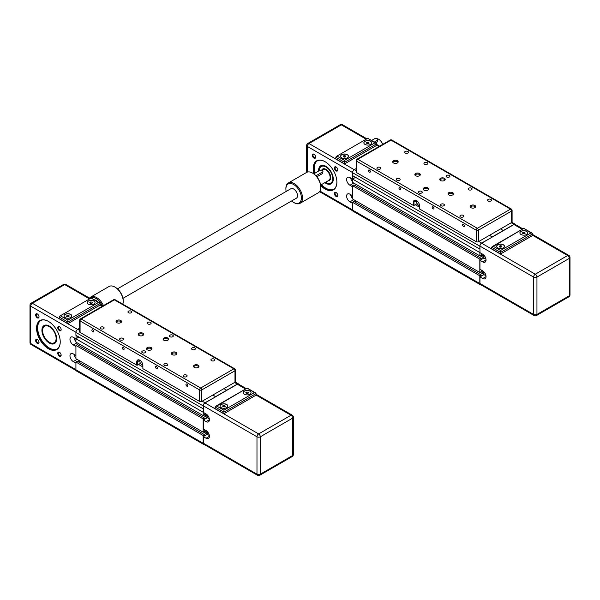 <?xml version="1.0" encoding="UTF-8"?>
<svg xmlns="http://www.w3.org/2000/svg" width="600" height="600" viewBox="0 0 600 600"><rect width="100%" height="100%" fill="white"/><g stroke="black" fill="none" stroke-linecap="round" stroke-linejoin="round"><path stroke-width="0.9" d="M479.955 249L479.82 246.173A2.542 1.47 -60 0 1 481.62 243.06L492.27 237.067L489.502 235.312L492.27 236.91L513.982 224.37A2.542 1.47 -60 0 1 515.257 224.25A2.542 1.47 -60 0 1 515.648 224.7M476.22 241.702L419.513 208.958L419.513 205.763A4.305 2.482 -120 0 0 416.467 200.498A4.305 2.482 -120 0 0 413.423 202.252L413.423 205.447L356.715 172.703L356.715 161.205L476.22 230.205A1.567 0.9 0 0 0 478.433 230.205L511.635 211.035A1.567 0.9 0 0 0 512.092 210.397A1.567 1.567 0 0 0 511.305 209.04A1.567 0.9 120 0 0 510.525 209.123A1.567 0.9 60 0 1 511.635 211.035L511.635 222.532L500.565 228.923L503.332 230.52L500.565 228.923L478.433 241.702L478.433 230.205A1.567 0.9 -120 0 0 477.33 228.285A1.567 0.9 120 0 0 476.22 230.205L476.22 241.702A1.567 0.9 0 0 0 478.433 241.702M481.62 253.605L481.2 255.053L479.82 255.855L479.955 252.45M481.62 270.21L481.2 271.665L479.82 272.468L479.82 259.178L481.2 258.375L481.2 259.59L483.938 258.007L479.955 260.31L482.722 261.907L486.045 259.987M480.93 284.827A2.542 1.47 -60 0 1 480.345 284.715A2.542 1.47 -60 0 1 479.82 283.553L479.82 275.79L481.2 274.987L481.2 276.202L483.938 274.62L485.978 275.798M479.82 249.083L352.56 175.613L352.56 172.703A2.542 1.47 -60 0 1 354.36 169.59L356.25 168.495M480.345 284.715L353.093 211.245A2.542 1.47 -60 0 1 352.56 210.075L352.56 202.312L479.82 275.79M352.56 202.312L353.947 201.517L481.2 274.987M480.037 272.34L483.938 274.59M354.998 202.125L356.49 201.263L354.998 202.125M481.088 271.733L483.938 273.375M481.2 271.155L483.938 272.737M479.82 259.178L352.56 185.708L352.56 198.998L479.82 272.468M352.56 185.708L353.947 184.905L481.2 258.375M480.037 255.728L483.938 257.978M354.998 185.512L356.49 184.65L354.998 185.512M481.088 255.12L483.938 256.763M481.2 254.542L483.938 256.125M479.82 252.532L352.56 179.062L352.56 182.385L479.82 255.855M352.56 179.062L355.553 177.337M511.635 222.532A1.567 0.9 0 0 0 512.092 221.895L512.092 210.397M417.022 203.692L413.978 205.447L413.978 202.252A3.915 2.257 60 0 1 414.787 200.46A3.915 2.257 60 0 1 416.61 200.58A3.127 1.808 60 0 0 417.112 203.632A3.127 1.808 60 0 0 419.505 205.575M413.423 205.447L413.978 205.447M356.25 160.567A1.567 0.9 0 0 0 356.715 161.205A1.567 0.9 -60 0 1 357.817 159.285A1.567 0.9 -120 0 0 357.038 159.21A1.567 1.567 0 0 0 356.25 160.567L356.25 172.065A1.567 0.9 0 0 0 356.715 172.703M418.763 203.13L418.373 202.455M421.702 191.407A1.92 1.11 180 0 1 422.265 192.188A1.92 1.11 180 0 1 420.338 193.298A1.92 1.11 180 0 1 418.418 192.188A1.92 1.11 180 0 1 419.603 191.16A1.92 1.11 180 0 1 421.702 191.407M462.6 224.895A1.268 0.735 60 0 1 462.862 224.31A1.268 0.735 60 0 1 464.13 225.045A1.268 0.735 60 0 1 464.13 226.507A1.268 0.735 60 0 1 463.155 226.17A1.268 0.735 60 0 1 462.6 224.895M432.165 207.322A1.268 0.735 60 0 1 432.435 206.745A1.268 0.735 60 0 1 433.702 207.472A1.268 0.735 60 0 1 433.702 208.942A1.268 0.735 60 0 1 432.72 208.597A1.268 0.735 60 0 1 432.165 207.322M398.97 188.16A1.268 0.735 60 0 1 399.232 187.575A1.268 0.735 60 0 1 400.5 188.31A1.268 0.735 60 0 1 400.5 189.773A1.268 0.735 60 0 1 399.525 189.435A1.268 0.735 60 0 1 398.97 188.16M368.543 170.587A1.268 0.735 60 0 1 368.805 170.01A1.268 0.735 60 0 1 370.072 170.738A1.268 0.735 60 0 1 370.072 172.208A1.268 0.735 60 0 1 369.097 171.863A1.268 0.735 60 0 1 368.543 170.587M449.362 175.433A1.92 1.11 180 0 1 449.925 176.22A1.92 1.11 180 0 1 448.005 177.33A1.92 1.11 180 0 1 446.077 176.22A1.92 1.11 180 0 1 447.27 175.192A1.92 1.11 180 0 1 449.362 175.433M428.467 189.502A2.737 1.583 0 0 0 427.808 188.903A2.737 1.583 0 0 0 423.278 189.502M427.808 187.875A2.737 1.583 180 0 1 428.61 188.993A2.737 1.583 180 0 1 425.873 190.575A2.737 1.583 180 0 1 423.135 188.993A2.737 1.583 180 0 1 424.822 187.538A2.737 1.583 180 0 1 427.808 187.875M420.165 175.132A2.737 1.583 0 0 0 419.513 174.525A2.737 1.583 0 0 0 414.982 175.132M419.513 173.505A2.737 1.583 180 0 1 420.315 174.623A2.737 1.583 180 0 1 417.57 176.205A2.737 1.583 180 0 1 414.832 174.623A2.737 1.583 180 0 1 416.528 173.16A2.737 1.583 180 0 1 419.513 173.505M398.033 162.352A2.737 1.583 0 0 0 397.38 161.745A2.737 1.583 0 0 0 392.85 162.352M397.38 160.725A2.737 1.583 180 0 1 398.183 161.843A2.737 1.583 180 0 1 395.445 163.425A2.737 1.583 180 0 1 392.7 161.843A2.737 1.583 180 0 1 394.395 160.38A2.737 1.583 180 0 1 397.38 160.725M445.065 179.925A2.737 1.583 0 0 0 444.405 179.317A2.737 1.583 0 0 0 439.882 179.925M444.405 178.297A2.737 1.583 180 0 1 445.207 179.415A2.737 1.583 180 0 1 442.47 180.99A2.737 1.583 180 0 1 439.732 179.415A2.737 1.583 180 0 1 441.42 177.953A2.737 1.583 180 0 1 444.405 178.297M475.493 207.075A2.737 1.583 0 0 0 474.84 206.468A2.737 1.583 0 0 0 470.31 207.075M474.84 205.447A2.737 1.583 180 0 1 475.643 206.565A2.737 1.583 180 0 1 472.905 208.147A2.737 1.583 180 0 1 470.16 206.565A2.737 1.583 180 0 1 471.855 205.103A2.737 1.583 180 0 1 474.84 205.447M453.36 194.295A2.737 1.583 0 0 0 452.707 193.688A2.737 1.583 0 0 0 448.178 194.295M452.707 192.667A2.737 1.583 180 0 1 453.51 193.785A2.737 1.583 180 0 1 450.772 195.368A2.737 1.583 180 0 1 448.035 193.785A2.737 1.583 180 0 1 449.722 192.322A2.737 1.583 180 0 1 452.707 192.667M407.865 151.477A1.92 1.11 180 0 1 408.435 152.257A1.92 1.11 180 0 1 406.507 153.368A1.92 1.11 180 0 1 404.588 152.257A1.92 1.11 180 0 1 405.772 151.23A1.92 1.11 180 0 1 407.865 151.477M427.23 162.653A1.92 1.11 180 0 1 427.8 163.44A1.92 1.11 180 0 1 425.873 164.55A1.92 1.11 180 0 1 423.952 163.44A1.92 1.11 180 0 1 425.138 162.413A1.92 1.11 180 0 1 427.23 162.653M380.205 167.445A1.92 1.11 180 0 1 380.767 168.233A1.92 1.11 180 0 1 378.84 169.343A1.92 1.11 180 0 1 376.92 168.233A1.92 1.11 180 0 1 378.105 167.205A1.92 1.11 180 0 1 380.205 167.445M399.57 178.627A1.92 1.11 180 0 1 400.132 179.415A1.92 1.11 180 0 1 398.205 180.525A1.92 1.11 180 0 1 396.285 179.415A1.92 1.11 180 0 1 397.47 178.387A1.92 1.11 180 0 1 399.57 178.627M471.495 188.212A1.92 1.11 180 0 1 472.058 188.993A1.92 1.11 180 0 1 470.138 190.102A1.92 1.11 180 0 1 468.21 188.993A1.92 1.11 180 0 1 469.403 187.972A1.92 1.11 180 0 1 471.495 188.212M490.86 199.388A1.92 1.11 180 0 1 491.423 200.175A1.92 1.11 180 0 1 489.502 201.285A1.92 1.11 180 0 1 487.575 200.175A1.92 1.11 180 0 1 488.768 199.147A1.92 1.11 180 0 1 490.86 199.388M443.835 204.18A1.92 1.11 180 0 1 444.397 204.968A1.92 1.11 180 0 1 442.47 206.077A1.92 1.11 180 0 1 440.55 204.968A1.92 1.11 180 0 1 441.735 203.94A1.92 1.11 180 0 1 443.835 204.18M463.2 215.362A1.92 1.11 180 0 1 463.763 216.15A1.92 1.11 180 0 1 461.835 217.26A1.92 1.11 180 0 1 459.915 216.15A1.92 1.11 180 0 1 461.1 215.123A1.92 1.11 180 0 1 463.2 215.362M483.938 255.21L483.938 258.007L485.978 259.185M479.955 260.31L479.955 269.257L482.722 270.855A4.695 2.708 60 0 1 485.79 274.987A4.695 2.708 60 0 1 485.07 278.752A4.695 2.708 60 0 1 482.722 278.52L479.955 276.923L483.938 274.62L483.938 271.822M522.9 228.885L515.16 224.415A2.348 1.357 -60 0 0 513.982 224.535L481.62 243.218A2.348 1.357 -60 0 0 479.955 246.097L479.955 252.645L482.722 254.243A4.695 2.708 60 0 1 485.79 258.375A4.695 2.708 60 0 1 485.07 262.14A4.695 2.708 60 0 1 482.722 261.907M501.877 246.667L500.918 247.215L499.605 247.013L499.26 246.263L500.213 245.708L501.525 245.91L501.877 246.667M501.525 245.91L501.525 246.87M500.213 245.708L500.213 247.11M522.847 233.603L522.495 232.845L523.455 232.29L524.76 232.493L525.112 233.25L524.153 233.805L522.847 233.603M524.76 232.493L524.76 233.452M523.455 232.29L523.455 233.692M504.48 246.397A3.915 2.257 0 0 0 503.332 244.868A3.915 2.257 0 0 0 499.118 244.365A3.915 2.257 0 0 0 496.658 246.397M503.332 244.74A3.915 2.257 180 0 1 504.48 246.337A3.915 2.257 180 0 1 500.565 248.595A3.915 2.257 180 0 1 496.658 246.337A3.915 2.257 180 0 1 499.072 244.245A3.915 2.257 180 0 1 503.332 244.74M527.715 232.98A3.915 2.257 0 0 0 526.567 231.45A3.915 2.257 0 0 0 522.36 230.947A3.915 2.257 0 0 0 519.893 232.98M526.567 231.322A3.915 2.257 180 0 1 527.715 232.92A3.915 2.257 180 0 1 523.808 235.178A3.915 2.257 180 0 1 519.893 232.92A3.915 2.257 180 0 1 522.308 230.827A3.915 2.257 180 0 1 526.567 231.322M500.565 250.485L493.373 246.337L492.202 246.615L491.715 247.29L500.565 252.405L532.658 233.873L532.17 233.197L531 232.92L500.565 250.485L500.565 254.002L491.715 248.888L491.715 247.29M493.373 246.337L523.808 228.368L531 232.92M532.658 233.873L532.658 235.47L500.565 254.002M479.955 283.47L533.625 314.452A2.348 1.357 0 0 0 536.947 314.452A2.348 1.357 60 0 1 536.46 315.532L568.83 296.843A2.348 1.357 -120 0 0 569.31 295.77A2.348 1.357 0 0 0 570 294.81L570 257.438A2.348 1.357 180 0 1 569.31 258.39L569.31 295.77L536.947 314.452L536.947 277.08L569.31 258.39A2.348 1.357 -120 0 0 567.653 255.517L535.283 274.207A2.348 1.357 60 0 1 536.947 277.08A2.348 1.357 180 0 1 533.625 277.08L533.625 314.452A2.348 1.357 120 0 0 534.112 315.532L480.442 284.543A2.348 1.357 -60 0 1 479.955 283.47L479.955 276.923M376.755 138.66A6.262 3.615 60 0 1 378.675 139.26A6.262 3.615 60 0 1 382.65 144.42M371.58 140.483L374.415 138.847A1.958 1.133 180 0 1 376.553 138.6A1.958 1.133 180 0 1 377.76 139.642L377.183 141.975L375.675 142.845M313.793 173.843L319.642 170.468A1.958 1.133 180 0 1 321.772 170.22A1.958 1.133 180 0 1 322.98 171.27L322.41 173.602L316.882 176.79M319.26 170.692A9.547 5.512 60 0 1 325.163 166.56A9.547 5.512 60 0 1 332.498 176.415A9.547 5.512 60 0 1 326.002 182.572A9.547 5.512 60 0 1 325.53 182.28M352.56 203.37L349.935 201.855A4.695 2.708 60 0 1 346.868 197.715A4.695 2.708 60 0 1 347.587 193.958A4.695 2.708 60 0 1 349.935 194.19L352.56 195.705M315.007 173.145A16.433 9.488 60 0 1 314.303 168.12A16.433 9.488 60 0 1 317.377 160.8M333.795 189.24A16.433 9.488 60 0 1 321.457 184.635M324.892 182.648A10.41 6.008 -120 0 0 333.278 179.078A10.41 6.008 -120 0 0 325.92 166.335A10.41 6.008 -120 0 0 318.562 170.58A10.41 6.008 -120 0 0 318.577 171.083M352.56 186.757L349.935 185.243A4.695 2.708 60 0 1 346.868 181.102A4.695 2.708 60 0 1 347.587 177.345A4.695 2.708 60 0 1 349.935 177.578L352.56 179.093M352.702 175.688L352.702 178.98M334.41 193.53A2.393 1.38 -120 0 0 336.105 196.462A2.393 1.38 -120 0 0 337.793 195.48A2.393 1.38 -120 0 0 336.105 192.555A2.393 1.38 -120 0 0 334.41 193.53M312.278 155.197A2.393 1.38 -120 0 0 313.972 158.13A2.393 1.38 -120 0 0 315.66 157.148A2.393 1.38 -120 0 0 313.972 154.222A2.393 1.38 -120 0 0 312.278 155.197M320.678 185.535A16.747 9.668 -120 0 0 336.877 182.175A16.747 9.668 -120 0 0 325.035 161.67A16.747 9.668 -120 0 0 313.192 168.502A16.747 9.668 -120 0 0 313.95 173.752M334.41 167.97A2.393 1.38 -120 0 0 336.105 170.903A2.393 1.38 -120 0 0 337.793 169.928A2.393 1.38 -120 0 0 336.105 166.995A2.393 1.38 -120 0 0 334.41 167.97M337.785 195.278A1.92 1.11 60 0 1 337.395 195.983A1.92 1.11 60 0 1 335.91 195.465A1.92 1.11 60 0 1 335.07 193.53A1.92 1.11 60 0 1 335.475 192.645A1.92 1.11 60 0 1 336.278 192.66M337.785 169.718A1.92 1.11 60 0 1 337.395 170.422A1.92 1.11 60 0 1 335.91 169.913A1.92 1.11 60 0 1 335.07 167.97A1.92 1.11 60 0 1 335.475 167.093A1.92 1.11 60 0 1 336.278 167.108M315.653 156.945A1.92 1.11 60 0 1 315.263 157.65A1.92 1.11 60 0 1 313.785 157.132A1.92 1.11 60 0 1 312.945 155.197A1.92 1.11 60 0 1 313.343 154.312A1.92 1.11 60 0 1 314.145 154.328M352.56 198.435A4.695 2.708 60 0 1 350.663 194.61M352.56 181.822A4.695 2.708 60 0 1 350.663 177.998M377.76 139.642A1.958 1.133 180 0 1 377.183 140.438L374.347 142.08M382.695 144.398A6.022 3.48 -120 0 0 378.84 139.358A6.022 3.48 -120 0 0 378.765 139.305M322.98 171.27A1.958 1.133 180 0 1 322.41 172.065L315.998 175.77M326.085 182.625A9.78 5.647 -120 0 0 326.168 182.67A9.78 5.647 -120 0 0 331.058 183.157A9.78 5.647 -120 0 0 332.827 176.363A9.78 5.647 -120 0 0 321.278 166.215A9.78 5.647 -120 0 0 319.252 170.692M344.835 155.618L345.832 156.142L345.54 156.907L344.243 157.148L343.245 156.615L343.538 155.85L344.835 155.618L344.835 157.035M343.538 155.85L343.538 156.773M340.627 156.315A3.915 2.257 180 0 1 340.718 155.895A3.915 2.257 180 0 1 343.447 154.215A3.915 2.257 180 0 1 347.303 154.785A3.915 2.257 180 0 1 348.45 156.315M344.543 160.403L344.543 163.92L335.685 158.805L336.173 156.532L367.778 138.285L374.97 142.837L344.543 160.403L337.35 156.255M344.543 163.92L376.627 145.395L376.627 143.797L374.97 142.837M365.01 144.435A3.915 2.257 180 0 1 363.862 142.837A3.915 2.257 180 0 1 367.778 140.58A3.915 2.257 180 0 1 371.692 142.837A3.915 2.257 180 0 1 369.278 144.922A3.915 2.257 180 0 1 365.01 144.435M347.303 154.657A3.915 2.257 180 0 1 348.45 156.255A3.915 2.257 180 0 1 344.543 158.512A3.915 2.257 180 0 1 340.627 156.255A3.915 2.257 180 0 1 343.043 154.163A3.915 2.257 180 0 1 347.303 154.657M363.87 142.898A3.915 2.257 180 0 1 367.778 140.708A3.915 2.257 180 0 1 371.685 142.898M318.9 170.895A10.17 5.873 60 0 1 318.892 170.58A10.17 5.873 60 0 1 321 165.922A10.17 5.873 60 0 1 326.002 166.38M333.278 178.98A10.17 5.873 60 0 1 331.17 183.54A10.17 5.873 60 0 1 325.207 182.468M314.347 173.528A16.433 9.488 60 0 1 313.635 168.502A16.433 9.488 60 0 1 317.04 160.98A16.433 9.488 60 0 1 325.147 161.73M336.877 182.047A16.433 9.488 60 0 1 333.472 189.442A16.433 9.488 60 0 1 320.79 185.017M367.418 142.208L368.73 142.41L369.09 143.16L368.138 143.722L366.825 143.52L366.465 142.762L367.418 142.208L367.418 143.61M368.73 142.41L368.73 143.37M203.31 408.72L203.175 405.893A2.542 1.47 -60 0 1 204.975 402.78L215.625 396.787L212.858 395.033L215.625 396.63L237.337 384.09A2.542 1.47 -60 0 1 238.612 383.962A2.542 1.47 -60 0 1 239.002 384.42M199.575 401.423L142.868 368.678L142.868 365.483A4.305 2.482 -120 0 0 139.822 360.21A4.305 2.482 -120 0 0 136.778 361.972L136.778 365.168L80.07 332.423L80.07 320.925L199.575 389.918A1.567 0.9 -0 0 0 201.795 389.918L234.99 370.755A1.567 0.9 -0 0 0 235.447 370.118A1.567 1.567 0 0 0 234.667 368.76A1.567 0.9 120 0 0 233.88 368.835A1.567 0.9 60 0 1 234.99 370.755L234.99 382.252L223.92 388.643L226.688 390.24L223.92 388.643L201.795 401.423L201.795 389.918A1.567 0.9 -120 0 0 200.685 388.005A1.567 0.9 120 0 0 199.575 389.918L199.575 401.423A1.567 0.9 -0 0 0 201.795 401.423M204.975 413.317L204.555 414.772L203.175 415.575L203.31 412.17M204.975 429.93L204.555 431.385L203.175 432.18L203.175 418.897L204.555 418.095L204.555 419.31L207.3 417.728L203.31 420.03L206.077 421.627L209.4 419.707M204.285 444.548A2.542 1.47 -60 0 1 203.7 444.435A2.542 1.47 -60 0 1 203.175 443.265L203.175 435.502L204.555 434.707L204.555 435.923L207.3 434.34L209.333 435.518M203.175 408.803L75.922 335.332L75.922 332.423A2.542 1.47 -60 0 1 77.715 329.31L79.613 328.215M203.7 444.435L76.448 370.965A2.542 1.47 -60 0 1 75.922 369.795L75.922 362.032L203.175 435.502M75.922 362.032L77.302 361.237L204.555 434.707M203.392 432.053L207.3 434.31L207.3 431.543M78.352 361.845L79.845 360.983L78.352 361.845M204.45 431.445L207.3 433.095M204.555 430.875L207.3 432.457M203.175 418.897L75.922 345.428L75.922 358.71L203.175 432.18M75.922 345.428L77.302 344.625L204.555 418.095M203.392 415.447L209.333 418.905M78.352 345.233L79.845 344.37L78.352 345.233M204.45 414.84L207.3 416.482M204.555 414.263L207.3 415.845M203.175 412.252L75.922 338.782L75.922 342.105L203.175 415.575M75.922 338.782L78.907 337.058M234.99 382.252A1.567 0.9 -0 0 0 235.447 381.615L235.447 370.118M140.377 363.405L137.333 365.168L137.333 361.972A3.915 2.257 60 0 1 138.142 360.18A3.915 2.257 60 0 1 139.965 360.3M136.778 365.168L137.333 365.168M79.613 320.288A1.567 0.9 -0 0 0 80.07 320.925A1.567 0.9 -60 0 1 81.172 319.005A1.567 0.9 -120 0 0 80.392 318.93A1.567 1.567 0 0 0 79.613 320.288L79.613 331.785A1.567 0.9 -0 0 0 80.07 332.423M142.125 362.85L141.773 362.16M145.058 351.12A1.92 1.11 180 0 1 145.62 351.907A1.92 1.11 180 0 1 143.7 353.017A1.92 1.11 180 0 1 141.773 351.907A1.92 1.11 180 0 1 142.958 350.88A1.92 1.11 180 0 1 145.058 351.12M142.86 365.295A3.127 1.808 60 0 1 140.475 363.353A3.127 1.808 60 0 1 139.98 360.308M185.955 384.615A1.268 0.735 60 0 1 186.218 384.03A1.268 0.735 60 0 1 187.485 384.765A1.268 0.735 60 0 1 187.485 386.228A1.268 0.735 60 0 1 186.51 385.89A1.268 0.735 60 0 1 185.955 384.615M155.528 367.043A1.268 0.735 60 0 1 155.79 366.465A1.268 0.735 60 0 1 157.058 367.192A1.268 0.735 60 0 1 157.058 368.663A1.268 0.735 60 0 1 156.083 368.317A1.268 0.735 60 0 1 155.528 367.043M122.325 347.88A1.268 0.735 60 0 1 122.587 347.295A1.268 0.735 60 0 1 123.863 348.03A1.268 0.735 60 0 1 123.863 349.493A1.268 0.735 60 0 1 122.88 349.155A1.268 0.735 60 0 1 122.325 347.88M91.898 330.308A1.268 0.735 60 0 1 92.16 329.73A1.268 0.735 60 0 1 93.427 330.457A1.268 0.735 60 0 1 93.427 331.92A1.268 0.735 60 0 1 92.453 331.582A1.268 0.735 60 0 1 91.898 330.308M172.718 335.153A1.92 1.11 180 0 1 173.288 335.933A1.92 1.11 180 0 1 171.36 337.05A1.92 1.11 180 0 1 169.44 335.933A1.92 1.11 180 0 1 170.625 334.913A1.92 1.11 180 0 1 172.718 335.153M151.822 349.222A2.737 1.583 -0 0 0 151.163 348.615A2.737 1.583 -0 0 0 146.64 349.222M151.163 347.595A2.737 1.583 180 0 1 151.965 348.712A2.737 1.583 180 0 1 149.227 350.295A2.737 1.583 180 0 1 146.49 348.712A2.737 1.583 180 0 1 148.185 347.25A2.737 1.583 180 0 1 151.163 347.595M143.52 334.853A2.737 1.583 -0 0 0 142.868 334.245A2.737 1.583 -0 0 0 138.337 334.853M142.868 333.218A2.737 1.583 180 0 1 143.67 334.343A2.737 1.583 180 0 1 140.933 335.918A2.737 1.583 180 0 1 138.195 334.343A2.737 1.583 180 0 1 139.882 332.88A2.737 1.583 180 0 1 142.868 333.218M121.387 322.072A2.737 1.583 -0 0 0 120.735 321.465A2.737 1.583 -0 0 0 116.205 322.072M120.735 320.445A2.737 1.583 180 0 1 121.538 321.562A2.737 1.583 180 0 1 118.8 323.145A2.737 1.583 180 0 1 116.062 321.562A2.737 1.583 180 0 1 117.75 320.1A2.737 1.583 180 0 1 120.735 320.445M168.42 339.645A2.737 1.583 -0 0 0 167.767 339.038A2.737 1.583 -0 0 0 163.238 339.645M167.767 338.01A2.737 1.583 180 0 1 168.57 339.127A2.737 1.583 180 0 1 165.825 340.71A2.737 1.583 180 0 1 163.087 339.127A2.737 1.583 180 0 1 164.782 337.673A2.737 1.583 180 0 1 167.767 338.01M198.847 366.795A2.737 1.583 -0 0 0 198.195 366.188A2.737 1.583 -0 0 0 193.665 366.795M198.195 365.168A2.737 1.583 180 0 1 198.998 366.285A2.737 1.583 180 0 1 196.26 367.868A2.737 1.583 180 0 1 193.522 366.285A2.737 1.583 180 0 1 195.21 364.822A2.737 1.583 180 0 1 198.195 365.168M176.722 354.015A2.737 1.583 -0 0 0 176.062 353.407A2.737 1.583 -0 0 0 171.532 354.015M176.062 352.388A2.737 1.583 180 0 1 176.865 353.505A2.737 1.583 180 0 1 174.127 355.087A2.737 1.583 180 0 1 171.39 353.505A2.737 1.583 180 0 1 173.078 352.043A2.737 1.583 180 0 1 176.062 352.388M131.227 311.19A1.92 1.11 180 0 1 131.79 311.978A1.92 1.11 180 0 1 129.863 313.087A1.92 1.11 180 0 1 127.942 311.978A1.92 1.11 180 0 1 129.127 310.95A1.92 1.11 180 0 1 131.227 311.19M150.593 322.373A1.92 1.11 180 0 1 151.155 323.16A1.92 1.11 180 0 1 149.227 324.27A1.92 1.11 180 0 1 147.308 323.16A1.92 1.11 180 0 1 148.493 322.132A1.92 1.11 180 0 1 150.593 322.373M103.56 327.165A1.92 1.11 180 0 1 104.123 327.952A1.92 1.11 180 0 1 102.203 329.062A1.92 1.11 180 0 1 100.275 327.952A1.92 1.11 180 0 1 101.46 326.925A1.92 1.11 180 0 1 103.56 327.165M122.925 338.347A1.92 1.11 180 0 1 123.488 339.127A1.92 1.11 180 0 1 121.567 340.237A1.92 1.11 180 0 1 119.64 339.127A1.92 1.11 180 0 1 120.833 338.108A1.92 1.11 180 0 1 122.925 338.347M194.85 347.925A1.92 1.11 180 0 1 195.413 348.712A1.92 1.11 180 0 1 193.493 349.822A1.92 1.11 180 0 1 191.565 348.712A1.92 1.11 180 0 1 192.757 347.685A1.92 1.11 180 0 1 194.85 347.925M214.215 359.108A1.92 1.11 180 0 1 214.778 359.895A1.92 1.11 180 0 1 212.858 361.005A1.92 1.11 180 0 1 210.93 359.895A1.92 1.11 180 0 1 212.123 358.868A1.92 1.11 180 0 1 214.215 359.108M167.19 363.9A1.92 1.11 180 0 1 167.752 364.688A1.92 1.11 180 0 1 165.825 365.798A1.92 1.11 180 0 1 163.905 364.688A1.92 1.11 180 0 1 165.09 363.66A1.92 1.11 180 0 1 167.19 363.9M186.555 375.082A1.92 1.11 180 0 1 187.118 375.862A1.92 1.11 180 0 1 185.19 376.98A1.92 1.11 180 0 1 183.27 375.862A1.92 1.11 180 0 1 184.455 374.843A1.92 1.11 180 0 1 186.555 375.082M203.31 420.03L203.31 428.97L206.077 430.567A4.695 2.708 60 0 1 209.145 434.707A4.695 2.708 60 0 1 208.425 438.472A4.695 2.708 60 0 1 206.077 438.24L203.31 436.643L207.3 434.34M246.263 388.605L238.515 384.135A2.348 1.357 -60 0 0 237.337 384.255L204.975 402.938A2.348 1.357 -60 0 0 203.31 405.81L203.31 412.365L206.077 413.963A4.695 2.708 60 0 1 209.145 418.095A4.695 2.708 60 0 1 208.425 421.86A4.695 2.708 60 0 1 206.077 421.627M207.3 414.93L207.3 417.728M225.233 406.38L224.272 406.935L222.968 406.732L222.615 405.975L223.575 405.428L224.88 405.63L225.233 406.38M224.88 405.63L224.88 406.582M223.575 405.428L223.575 406.83M246.202 393.315L245.85 392.565L246.81 392.01L248.123 392.213L248.468 392.97L247.515 393.518L246.202 393.315M248.123 392.213L248.123 393.173M246.81 392.01L246.81 393.412M227.835 406.118A3.915 2.257 -0 0 0 226.688 404.58A3.915 2.257 -0 0 0 222.48 404.085A3.915 2.257 -0 0 0 220.013 406.118M226.688 404.452A3.915 2.257 180 0 1 227.835 406.05A3.915 2.257 180 0 1 223.92 408.315A3.915 2.257 180 0 1 220.013 406.05A3.915 2.257 180 0 1 222.428 403.965A3.915 2.257 180 0 1 226.688 404.452M251.07 392.7A3.915 2.257 -0 0 0 249.93 391.17A3.915 2.257 -0 0 0 245.715 390.668A3.915 2.257 -0 0 0 243.248 392.7M249.93 391.043A3.915 2.257 180 0 1 251.07 392.64A3.915 2.257 180 0 1 247.163 394.897A3.915 2.257 180 0 1 243.248 392.64A3.915 2.257 180 0 1 245.663 390.548A3.915 2.257 180 0 1 249.93 391.043M223.92 410.205L216.728 406.05L215.558 406.335L215.07 407.01L223.92 412.125L256.013 393.592L255.525 392.918L254.355 392.64L223.92 410.205L223.92 413.722L215.07 408.607L215.07 407.01M216.728 406.05L247.163 388.088L254.355 392.64M256.013 393.592L256.013 395.19L223.92 413.722M203.31 443.19L256.98 474.173A2.348 1.357 -0 0 0 260.303 474.173A2.348 1.357 60 0 1 259.815 475.245L292.185 456.562A2.348 1.357 -120 0 0 292.673 455.49A2.348 1.357 -0 0 0 293.355 454.53L293.355 417.15A2.348 1.357 180 0 1 292.673 418.11L292.673 455.49L260.303 474.173L260.303 436.8L292.673 418.11A2.348 1.357 -120 0 0 291.007 415.237L258.645 433.928A2.348 1.357 60 0 1 260.303 436.8A2.348 1.357 180 0 1 256.98 436.8L256.98 474.173A2.348 1.357 120 0 0 257.468 475.245L203.798 444.263A2.348 1.357 -60 0 1 203.31 443.19L203.31 436.643M75.922 363.09L73.29 361.575A4.695 2.708 60 0 1 70.222 357.435A4.695 2.708 60 0 1 70.942 353.67A4.695 2.708 60 0 1 73.29 353.903L75.922 355.425M57.157 348.96A16.433 9.488 60 0 1 44.617 344.145A16.433 9.488 60 0 1 37.657 327.84A16.433 9.488 60 0 1 40.74 320.52M41.918 330.3A10.41 6.008 -120 0 0 49.275 343.043A10.41 6.008 -120 0 0 56.64 338.798A10.41 6.008 -120 0 0 49.275 326.048A10.41 6.008 -120 0 0 41.918 330.3M39.008 342.218A1.92 1.11 60 0 1 38.617 342.923A1.92 1.11 60 0 1 37.14 342.405A1.92 1.11 60 0 1 36.3 340.47A1.92 1.11 60 0 1 36.697 339.593A1.92 1.11 60 0 1 37.5 339.608M35.633 340.47A2.393 1.38 -120 0 0 37.328 343.403A2.393 1.38 -120 0 0 39.023 342.428A2.393 1.38 -120 0 0 37.328 339.495A2.393 1.38 -120 0 0 35.633 340.47M75.922 346.478L73.29 344.962A4.695 2.708 60 0 1 70.222 340.822A4.695 2.708 60 0 1 70.942 337.065A4.695 2.708 60 0 1 73.29 337.298L75.922 338.812M76.058 335.407L76.058 338.7M57.765 353.25A2.393 1.38 -120 0 0 59.46 356.175A2.393 1.38 -120 0 0 61.148 355.2A2.393 1.38 -120 0 0 59.46 352.267A2.393 1.38 -120 0 0 57.765 353.25M35.633 314.918A2.393 1.38 -120 0 0 37.328 317.843A2.393 1.38 -120 0 0 39.023 316.868A2.393 1.38 -120 0 0 37.328 313.935A2.393 1.38 -120 0 0 35.633 314.918M36.555 328.222A16.747 9.668 -120 0 0 48.39 348.728A16.747 9.668 -120 0 0 60.233 341.895A16.747 9.668 -120 0 0 48.39 321.382A16.747 9.668 -120 0 0 36.555 328.222M57.765 327.69A2.393 1.38 -120 0 0 59.46 330.623A2.393 1.38 -120 0 0 61.148 329.647A2.393 1.38 -120 0 0 59.46 326.715A2.393 1.38 -120 0 0 57.765 327.69M61.14 354.998A1.92 1.11 60 0 1 60.75 355.702A1.92 1.11 60 0 1 59.273 355.185A1.92 1.11 60 0 1 58.432 353.25A1.92 1.11 60 0 1 58.83 352.365A1.92 1.11 60 0 1 59.633 352.38M61.14 329.438A1.92 1.11 60 0 1 60.75 330.142A1.92 1.11 60 0 1 59.273 329.625A1.92 1.11 60 0 1 58.432 327.69A1.92 1.11 60 0 1 58.83 326.812A1.92 1.11 60 0 1 59.633 326.827M39.008 316.665A1.92 1.11 60 0 1 38.617 317.362A1.92 1.11 60 0 1 37.14 316.853A1.92 1.11 60 0 1 36.3 314.918A1.92 1.11 60 0 1 36.697 314.032A1.92 1.11 60 0 1 37.5 314.048M75.922 358.155A4.695 2.708 60 0 1 74.025 354.33M75.922 341.543A4.695 2.708 60 0 1 74.025 337.718M49.44 342.337A9.78 5.647 -120 0 0 49.53 342.39A9.78 5.647 -120 0 0 54.42 342.877A9.78 5.647 -120 0 0 56.182 336.082A9.78 5.647 -120 0 0 44.64 325.935A9.78 5.647 -120 0 0 42.608 330.413A9.78 5.647 -120 0 0 42.615 330.51M55.86 336.135A9.547 5.512 60 0 1 49.358 342.293A9.547 5.512 60 0 1 42.608 330.6A9.547 5.512 60 0 1 48.435 326.243A9.547 5.512 60 0 1 55.86 336.135M68.19 315.337L69.188 315.862L68.895 316.627L67.605 316.86L66.6 316.335L66.9 315.57L68.19 315.337L68.19 316.755M66.9 315.57L66.9 316.493M63.983 316.035A3.915 2.257 180 0 1 64.08 315.608A3.915 2.257 180 0 1 66.802 313.928A3.915 2.257 180 0 1 70.665 314.505A3.915 2.257 180 0 1 71.805 316.035M67.898 320.123L67.898 323.64L59.04 318.525L59.528 316.252L91.133 298.005L98.325 302.558L67.898 320.123L60.705 315.975M67.898 323.64L99.99 305.108L99.99 303.51L98.325 302.558M88.365 304.155A3.915 2.257 180 0 1 87.225 302.558A3.915 2.257 180 0 1 91.133 300.3A3.915 2.257 180 0 1 95.047 302.558A3.915 2.257 180 0 1 92.633 304.642A3.915 2.257 180 0 1 88.365 304.155M70.665 314.377A3.915 2.257 180 0 1 71.805 315.975A3.915 2.257 180 0 1 67.898 318.233A3.915 2.257 180 0 1 63.983 315.975A3.915 2.257 180 0 1 66.398 313.882A3.915 2.257 180 0 1 70.665 314.377M87.225 302.618A3.915 2.257 180 0 1 91.133 300.428A3.915 2.257 180 0 1 95.047 302.618M56.633 338.7A10.17 5.873 60 0 1 54.532 343.26A10.17 5.873 60 0 1 46.695 340.538A10.17 5.873 60 0 1 42.248 330.3A10.17 5.873 60 0 1 44.355 325.642A10.17 5.873 60 0 1 49.365 326.1M60.233 341.767A16.433 9.488 60 0 1 56.828 349.163A16.433 9.488 60 0 1 44.168 344.76A16.433 9.488 60 0 1 36.998 328.222A16.433 9.488 60 0 1 40.395 320.7A16.433 9.488 60 0 1 48.502 321.45M90.773 301.928L92.085 302.13L92.445 302.88L91.492 303.435L90.18 303.24L89.82 302.483L90.773 301.928L90.773 303.33M92.085 302.13L92.085 303.09M293.64 202.41L294.188 202.733A11.738 6.78 -120 0 0 300.06 203.31A11.738 6.78 -120 0 0 301.86 193.905A11.738 6.78 -120 0 0 294.188 183.562A11.738 6.78 -120 0 0 288.322 182.985A11.738 6.78 -120 0 0 285.892 188.355L285.892 188.993A10.957 6.322 60 0 1 293.64 184.523A10.957 6.322 60 0 1 301.38 197.94A10.957 6.322 60 0 1 293.64 202.41A10.957 6.322 60 0 1 291.63 200.947M286.155 191.46A10.957 6.322 60 0 1 285.892 188.993M288.322 182.985L306.577 172.44A11.738 6.78 60 0 1 312.45 173.025L312.45 173.025A11.738 6.78 60 0 1 320.745 187.395A11.738 6.78 60 0 1 318.315 192.772L300.06 203.31M320.745 187.395L320.745 186.757A10.957 6.322 -120 0 0 313.005 173.34L312.45 173.025L313.005 173.34M103.462 305.61A11.738 6.78 -120 0 0 90.795 297.022L109.058 286.485A11.738 6.78 60 0 1 114.922 287.062A11.738 6.78 60 0 1 123.225 301.44A11.738 6.78 60 0 1 122.812 304.185M123.225 301.44L123.225 300.795A10.957 6.322 -120 0 0 115.477 287.385L114.922 287.062M90.795 297.022A11.738 6.78 -120 0 0 89.558 298.14M90.067 298.425A10.957 6.322 60 0 1 102.165 305.415M94.088 299.707A8.61 4.973 60 0 1 98.137 302.048M122.962 298.335L296.377 198.21A5.475 3.165 -120 0 0 296.377 191.887A5.475 3.165 -120 0 0 290.895 188.722L117.48 288.847M354.36 169.59L356.25 170.685M415.222 204.728L419.513 207.202M478.853 241.462L481.62 243.06M352.56 172.703L479.82 246.173M511.215 222.772L513.982 224.37M352.56 210.075L479.82 283.553M416.565 200.76L413.423 202.252M391.013 140.123A1.567 0.9 -60 0 1 391.8 140.04A1.567 1.567 0 0 0 390.232 140.04A1.567 0.9 60 0 1 391.013 140.123L510.525 209.123L477.33 228.285L357.817 159.285L391.013 140.123M482.722 278.52L486.045 276.6M570 257.438A2.348 2.348 0 0 0 568.83 255.405A2.348 1.357 120 0 0 567.653 255.517L532.658 235.312M481.62 243.218L535.283 274.207A2.348 1.357 120 0 0 533.625 277.08L479.955 246.097M513.982 224.535L522.217 229.282M321.472 170.167L322.597 169.523A6.262 3.615 60 0 1 327.42 171.195A6.262 3.615 60 0 1 330.157 177.495A6.262 3.615 60 0 1 328.86 180.36L320.625 185.115M328.013 180.847A6.652 3.84 -120 0 0 330.705 177.495A6.652 3.84 -120 0 0 327.03 170.078A6.652 3.84 -120 0 0 321.75 170.01M349.935 201.855L353.722 199.665M352.567 172.545L307.327 146.43A2.348 1.357 180 0 1 306.645 145.47L306.645 172.41M307.327 172.11L307.327 146.43A2.348 1.357 -60 0 1 308.993 143.558A2.348 1.357 60 0 0 307.815 143.438A2.348 2.348 0 0 0 306.645 145.47M352.56 209.917L319.928 191.078M349.935 185.243L353.722 183.053M377.183 141.975L377.183 140.438M322.41 173.602L322.41 172.065M335.685 157.208L344.543 162.322L376.627 143.797M354.225 169.672L308.993 143.558L341.355 124.868A2.348 1.357 -120 0 0 340.185 124.755L307.815 143.438M378.938 146.565L376.627 145.23M366.188 139.208L341.355 124.868A2.348 1.357 -60 0 1 342.532 124.755A2.348 2.348 0 0 0 340.185 124.755M77.715 329.31L79.613 330.397M138.578 364.447L142.868 366.923M202.208 401.183L204.975 402.78M75.922 332.423L203.175 405.893M234.577 382.493L237.337 384.09M75.922 369.795L203.175 443.265M139.92 360.48L136.778 361.972M114.375 299.843A1.567 0.9 -60 0 1 115.155 299.76A1.567 1.567 0 0 0 113.587 299.76A1.567 0.9 60 0 1 114.375 299.843L233.88 368.835L200.685 388.005L81.172 319.005L114.375 299.843M206.077 438.24L209.4 436.32M293.355 417.15A2.348 2.348 0 0 0 292.185 415.118A2.348 1.357 120 0 0 291.007 415.237L256.013 395.033M204.975 402.938L258.645 433.928A2.348 1.357 120 0 0 256.98 436.8L203.31 405.81M237.337 384.255L245.572 389.002M73.29 361.575L77.078 359.385M75.922 332.265L30.69 306.15A2.348 1.357 180 0 1 30 305.19L30 342.562A2.348 1.357 0 0 0 30.69 343.522L30.69 306.15A2.348 1.357 -60 0 1 32.348 303.278A2.348 1.357 60 0 0 31.17 303.157A2.348 2.348 0 0 0 30 305.19M75.922 369.638L30.69 343.522A2.348 1.357 -60 0 0 31.17 344.595A2.348 2.348 0 0 1 30 342.562M73.29 344.962L77.078 342.772M59.04 316.928L67.898 322.043L99.99 303.51M77.58 329.392L32.348 303.278L64.718 284.587A2.348 1.357 -120 0 0 63.54 284.468L31.17 303.157M102.292 306.285L99.99 304.95M89.543 298.92L64.718 284.587A2.348 1.357 -60 0 1 65.887 284.468A2.348 2.348 0 0 0 63.54 284.468M511.912 222.315L515.257 224.25M357.038 159.21L390.232 140.04M391.8 140.04L511.305 209.04M492.202 246.615L523.808 228.368L532.17 233.197M568.83 296.843A2.348 2.348 0 0 0 570 294.81M534.112 315.532A2.348 2.348 0 0 0 536.46 315.532M532.658 234.517L568.83 255.405M322.597 165.458L321.278 166.215M332.377 182.4L331.058 183.157M376.147 143.115L367.778 138.285L336.173 156.532M352.695 210.788L319.56 191.655M379.627 146.167L376.627 144.435M366.877 138.81L342.532 124.755M235.267 382.035L238.612 383.962M80.392 318.93L113.587 299.76M115.155 299.76L234.667 368.76M215.558 406.335L247.163 388.088L255.525 392.918M292.185 456.562A2.348 2.348 0 0 0 293.355 454.53M257.468 475.245A2.348 2.348 0 0 0 259.815 475.245M256.013 394.237L292.185 415.118M45.953 325.178L44.64 325.935M55.733 342.112L54.42 342.877M99.502 302.835L91.133 298.005L59.528 316.252M76.058 370.507L31.17 344.595M102.983 305.888L99.99 304.155M90.233 298.522L65.887 284.468"/></g></svg>
